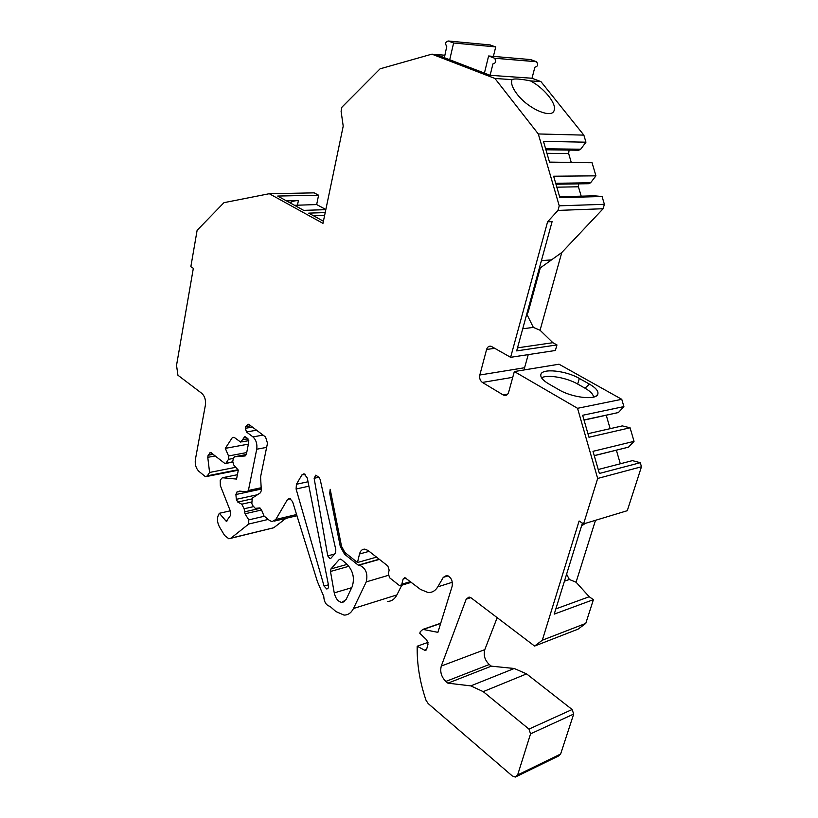 <?xml version="1.0" encoding="UTF-8"?>
<svg xmlns="http://www.w3.org/2000/svg" width="818" height="818" viewBox="0 0 818 818"><rect width="100%" height="100%" fill="white"/><g stroke="black" fill="none" stroke-linecap="round" stroke-linejoin="round"><path stroke-width="1.23" d="M545.923 149.796L578.766 150.215L580.678 149.234L585.954 142.189L583.858 135.123L540.923 81.596L532.017 78.252L534.86 67.199C537.845 66.483 538.397 64.663 536.516 61.749L530.575 59.571L488.602 55.992L484.42 73.109L449.706 59.755L453.622 42.996L448.233 40.992C445.421 41.779 444.931 43.62 446.751 46.493L444.348 57.689L436.045 54.499L431.884 54.152L494.931 78.467L538.305 133.958L559.246 205.819L557.978 210.41L547.59 221.811L510.616 357.313L491.107 346.259C488.939 345.85 487.426 346.924 486.587 349.48L479.818 375.012L524.583 367.742L524.369 369.91M493.387 56.401L495.728 46.902L453.622 42.996M470.565 67.536L469.788 67.475L470.514 67.761M294.5 205.308L316.668 204.561L318.591 195.216L277.711 196.054L303.683 210.359L325.82 209.674M297.496 205.073L298.396 200.574L286.433 200.86M327.742 555.872L314.132 478.295L315.768 475.176L318.928 477.323L320.145 479.43L335.83 549.839L335.482 553.009L330.953 558.203L329.93 558.653L327.742 555.872L334.613 554.011M532.017 78.252L490.125 75.307L484.42 73.109M490.125 75.307L492.937 63.865C495.923 63.119 496.465 61.238 494.563 58.231L536.516 61.749M536.291 61.647L494.563 58.231M494.348 58.129L488.602 55.992M298.396 200.574C293.774 200.717 291.157 201.565 290.533 203.12M426.035 650.187L425.145 650.504L426.669 649.124L428.019 644.144L426.791 639.962L419.808 633.326L420.227 631.752L422.845 629.39L437.896 632.345L452.17 586.179C452.865 580.535 451.015 576.966 446.608 575.453L443.295 577.355L437.773 586.864C435.391 590.78 432.17 592.672 428.131 592.549L420.503 589.42L404.798 577.539L403.141 579.011L401.791 584.256L400.166 585.719L399.072 585.269L389.634 577.794L388.284 573.612L389.163 570.136L387.814 565.954L368.049 550.483L364.869 549.123C362.221 549.052 360.441 550.667 359.521 553.99L357.466 562.508L344.951 552.518L341.546 546.383L330.186 489.287L329.726 493.377L340.298 546.536L344.552 554.195L358.233 565.146L359.214 565.105C365.769 567.896 368.1 573.49 366.239 581.895L353.468 608.51C351.239 612.927 348.079 615.116 344 615.085L335.953 611.578L329.961 606.353C326.178 605.351 324.112 602.028 323.744 596.363L317.425 581.639L292.588 501.659L289.552 498.274L287.547 499.42L275.809 519.461L272.067 521.639L269.47 520.463L263.979 515.943L261.494 509.829L259.776 507.927L255.288 508.367L252.455 505.227L251.832 503.346L252.302 498.101L260.482 492.753L261.331 490.463L260.574 476.914L267.486 443.233L265.564 437.006L249.173 424.634L248.191 424.184L245.686 426.679L245.359 428.305L252.425 427.088M425.145 650.504L417.2 646.22C416.853 664.001 419.798 682.038 426.045 700.341L428.203 703.603L512.283 775.934L515.32 777.08L517.641 774.943L530.565 733.828L528.97 729.104L483.203 691.629L470.8 685.883L447.916 683.173L445.83 681.435C441.352 676.915 439.839 671.783 441.291 666.036L466.178 599.185L469.051 597.038L471.107 597.856L534.594 646.067L542.314 640.208L579.103 520.984L583.571 523.909L597.672 478.458L577.549 408.305L514.338 371.556L508.643 392.251C507.825 394.685 506.373 395.738 504.266 395.401L503.172 394.941L507.733 394.112M512.753 377.323L482.405 382.435L503.172 394.941M482.405 382.435C480.105 380.697 479.246 378.223 479.818 375.012M215.257 455.943L207.772 457.344L209.592 472.456L207.404 475.8L205.809 476.659L204.745 476.158L198.835 471.26C195.962 468.346 194.807 464.46 195.369 459.583L205.39 405.125C205.962 400.084 204.786 396.178 201.862 393.407L177.925 375.227L176.535 365.339L193.334 268.304L190.85 266.688L197.118 230.308L223.958 202.67L269.286 193.713L322.967 223.365L343.212 126.136L341.086 111.217L341.924 107.178L380.094 68.814L431.884 54.152M207.772 457.344L208.13 455.237L210.615 452.415L225.022 463.591L232.711 461.761M233.355 458.417L228.488 459.348L226.044 463.049M228.488 459.348L228.549 455.984L246.709 452.558M232.353 437.558L234.04 437.272L232.353 437.558L225.308 448.356L228.549 455.984M234.04 437.272L240.696 442.109L244.909 436.567L247.66 438.489L248.784 442.16L246.33 454.501L245.114 455.974L234.582 456.751L233.396 458.192L232.762 461.444L233.59 464.818L238.314 470.135L236.545 479.072L222.363 477.753L220.216 480.074L220.328 485.575L230.727 512.017L230.696 515.166L226.31 521.342L219.367 513.285L218.59 514.573C216.862 518.295 217.148 522.395 219.449 526.884L224.541 535.401L228.846 538.786L231.034 538.101L248.703 524.031L248.764 519.87L245.022 513.776L244.142 508.755L241.739 504.185L237.752 502.047L236.33 499.328L235.901 494.522L236.862 492.058L239.592 491.107L247.036 491.874L248.396 490.473L256.729 449.225C257.404 444.021 256.136 439.91 252.946 436.904L246.484 431.976L245.359 428.305M296.423 484.276L301.873 474.961L304.03 473.765L307.271 477.947L328.478 585.167C328.764 587.518 328.182 588.786 326.709 588.97L324.071 586.087L296.106 489L296.423 484.276L308.028 481.761M340.656 559.083L339.286 559.461L341.464 559.614L346.658 563.909C353.039 570.545 354.879 578.142 352.169 586.69L346.086 599.533L341.914 602.426C338.131 601.741 335.574 598.561 334.245 592.886L330.482 571.475L330.963 568.919L347.19 564.369M339.286 559.461L330.963 568.919M584.042 420.104L618.428 412.528L623.889 406.597L621.762 399.307L559.031 364.214L514.338 371.556M606.271 415.329L610.136 428.663M587.948 433.704L622.324 425.902L630.075 427.783L588.96 437.241L582.651 415.278L623.889 406.597M594.257 455.687L628.51 447.16L634.042 441.352L630.075 427.783M616.383 450.227L620.31 463.775M598.234 469.512L632.437 460.636L640.279 462.702L599.369 473.469L593.009 451.321L634.042 441.352M583.571 523.909L627.283 510.698L641.465 466.761L640.279 462.702M566.598 574.175L569.359 579.492L576.077 582.212L595.494 520.309M576.077 582.212L589.205 596.731L555.831 608.919M534.594 646.067L578.07 629.154L585.78 623.398L593.398 599.666L589.205 596.731M516.823 776.354L558.316 756.129L560.627 754.022L573.694 714.053L572.13 709.513L526.598 673.889L514.236 668.49L491.342 666.159L489.276 664.513C484.808 660.198 483.315 655.238 484.798 649.645L497.18 617.662M387.364 601.414C391.474 601.394 394.654 599.226 396.914 594.911L401.75 585.228M230.707 538.336L273.744 527.763L285.932 518.346M318.591 195.216L314.163 192.864L269.286 193.713M316.668 204.561L325.85 209.52M495.728 46.902L489.604 44.878M571.179 162.148L568.643 153.539L569.093 150.093M549.512 162.097L592.038 162.7L549.655 162.608L543.459 141.361L585.954 142.189M555.964 184.214L588.663 183.713L590.596 182.772L595.944 175.839L592.038 162.7M581.189 196.167L578.428 186.79L578.612 183.866M559.614 196.729L594.451 195.819L602.068 196.514L559.88 197.639L553.633 176.218L595.944 175.839M526.761 314.071L533.346 327.394L540.064 330.247L561.782 252.517L603.111 208.733L604.39 204.316L602.068 196.514M540.064 330.247L552.876 342.701L517.497 347.854M510.616 357.313L555.371 350.493L556.966 344.93L552.876 342.701M528.234 354.634L524.583 367.742M323.417 221.228L308.723 213.13L325.216 212.588M324.623 215.431L313.591 215.819M449.706 59.755L436.035 54.499L444.92 55.235M595.698 396.301L597.713 394.45C598.848 391.423 596.077 387.977 589.41 384.102L579.318 378.427L577.661 384.041L585.013 388.202C590.453 391.352 593.295 394.317 593.541 397.098M597.713 394.45C595.616 400.411 571.884 397.599 558.909 389.746L548.755 383.898C542.968 380.452 540.33 377.354 540.841 374.603C541.823 368.069 565.862 370.534 579.318 378.427M621.762 399.307L577.549 408.305M641.465 466.761L597.672 478.458M583.858 135.123L538.305 133.958M604.39 204.316L559.246 205.819M376.546 557.14L357.466 562.508M379.194 559.215L358.233 565.146M585.78 623.398L542.314 640.208M491.342 666.159L447.916 683.173M428.049 642.365L417.2 646.22M230.267 510.841L219.367 513.285M248.396 444.133L225.308 448.356M235.799 467.293L209.592 472.456M540.923 81.596L530.442 80.88C520.146 78.855 514.021 78.436 512.068 79.632L494.931 78.467M512.068 79.632L511.731 80.604C511.035 84.049 512.835 88.569 517.129 94.172C528.438 109.234 552.886 119.428 554.267 109.898C556.383 103.119 543.694 87.792 530.442 80.88M603.111 208.733L557.978 210.41M556.966 344.93L516.669 350.902L552.109 221.606L547.59 221.811M561.782 252.517L540.299 267.915L528.162 312.159L526.853 313.723M582.406 523.152L554.226 614.124L593.398 599.666M545.616 148.764L580.678 149.234M555.698 183.283L590.596 182.772M583.991 419.92L618.428 412.528M594.236 455.616L628.51 447.16M539.052 269.245L540.299 267.915M533.346 327.394L522.722 328.785M585.453 523.336L581.567 525.862M569.359 579.492L564.43 581.189M541.547 377.783C547.702 374.327 566.68 377.64 577.661 384.041M589.41 384.102L585.013 388.202M318.856 477.272L314.132 478.295M470.8 597.641L466.178 599.185M484.798 649.645L441.291 666.036M369.143 551.342L359.521 553.99M346.423 553.684L344.552 554.195M388.264 575.361L366.239 581.895M396.914 594.911L353.468 608.51M348.949 566.26L330.482 571.475M489.276 664.513L445.83 681.435M572.13 709.513L528.97 729.104M573.694 714.053L530.565 733.828M560.627 754.022L517.641 774.943M426.577 649.4L424.235 650.249M440.636 623.469L423.305 629.441M452.344 582.252L437.773 586.864M448.1 575.862L443.295 577.355M406.055 578.132L403.141 579.011M410.493 581.598L401.791 584.256M290.656 498.724L287.547 499.42M296.586 514.532L275.809 519.461M250.737 425.81L245.686 426.679M256.555 430.207L246.484 431.976M263.028 435.104L252.946 436.904M266.637 447.374L256.729 449.225M261.177 487.743L248.396 490.473M261.239 488.837L247.629 491.751M240.778 491.229L236.862 492.058M261.249 489.082L235.901 494.522M256.872 494.859L236.33 499.328M251.801 498.96L237.752 502.047M251.525 502.017L241.739 504.185M253.14 506.731L244.142 508.755M260.482 508.244L244.418 511.884M261.555 510.003L245.022 513.776M264.337 516.24L248.764 519.87M268.222 519.43L248.703 524.031M273.744 527.763L231.034 538.101M227.68 520.125L225.277 520.688M237.414 474.716L222.363 477.753M246.32 454.522L234.582 456.751M243.12 439.665L247.977 438.785M246.392 437.518L243.437 438.039M208.13 455.237L213.212 454.297M211.167 452.661L209.602 452.947M207.404 475.8L237.956 469.736M490.34 44.949L448.233 40.992M551.526 259.868L541.404 260.656M494.87 348.294L486.587 349.48M301.873 474.961L305.196 474.266M324.071 586.087L328.407 584.819M296.106 489L308.907 486.189M334.245 592.886L351.699 587.692M341.515 546.209L340.298 546.536M330.942 493.101L329.726 493.377M546.956 153.324L568.643 153.539M556.833 187.179L578.428 186.79M527.395 311.75L528.162 312.159M526.598 673.889L483.203 691.629M514.236 668.49L470.8 685.883M379.419 559.389L359.214 565.105M330.697 558.438L329.93 558.653M440.708 623.244L422.845 629.39M411.372 582.283L401.076 585.443M296.954 515.729L274.265 521.117M226.872 521.219L226.31 521.342M248.795 440.646L241.77 441.914M232.69 462.109L225.615 463.469M238.304 470.197L206.719 476.485M326.709 588.97L327.619 588.704M341.914 602.426L344.398 601.67M506.874 394.93L504.266 395.401"/></g></svg>
